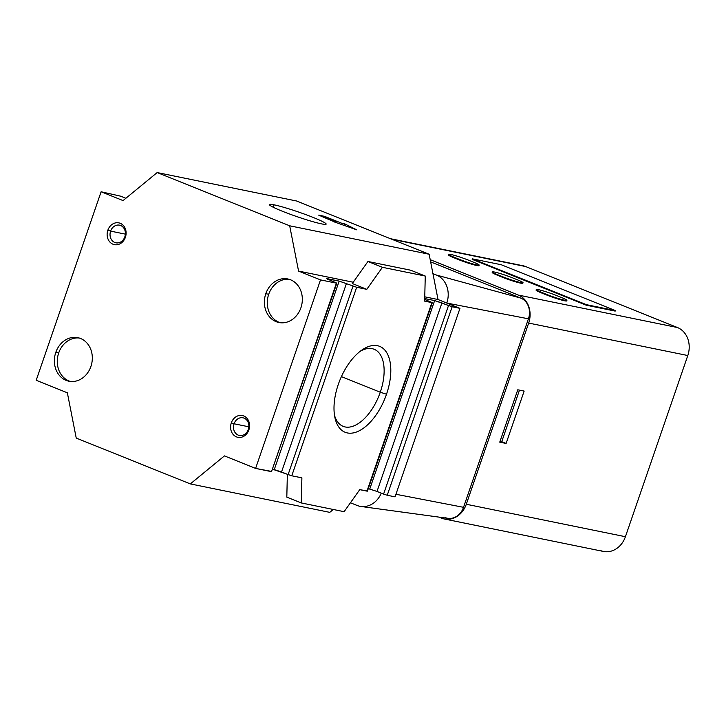 <?xml version="1.0" encoding="UTF-8"?>
<svg xmlns="http://www.w3.org/2000/svg" width="724" height="724" viewBox="0 0 724 724"><rect width="100%" height="100%" fill="white"/><g stroke="black" fill="none" stroke-linecap="round" stroke-linejoin="round"><path stroke-width="1.09" d="M110.6 231.128L107.84 230.241A11.113 9.412 -78.5 0 0 113.016 244.232A11.113 9.412 -78.5 0 0 125.397 237.291L124.827 236.839A9.005 7.629 101.5 0 1 114.79 242.477A9.005 7.629 101.5 0 1 110.6 231.128A9.005 7.629 -78.5 0 0 115.912 242.812A9.005 7.629 -78.5 0 0 124.827 236.839A9.005 7.629 -78.5 0 0 119.514 225.164A9.005 7.629 -78.5 0 0 110.6 231.128L125.379 234.142L110.6 231.128A9.005 7.629 101.5 0 1 120.637 225.499A9.005 7.629 101.5 0 1 124.827 236.839L125.397 237.291A11.113 9.412 -78.5 0 0 120.229 223.291A11.113 9.412 -78.5 0 0 107.84 230.241L110.6 231.128M280.378 322.75A22.227 18.824 101.5 0 1 268.704 294.279L265.808 293.691A22.227 18.824 -78.5 0 0 278.921 322.515A22.227 18.824 -78.5 0 0 300.913 307.791A22.227 18.824 -78.5 0 0 287.799 278.966A22.227 18.824 -78.5 0 0 265.808 293.691L268.704 294.279A22.227 18.824 101.5 0 1 289.238 279.328A22.227 18.824 -78.5 0 0 268.704 294.279A22.227 18.824 -78.5 0 0 280.378 322.75M234.069 423.784L231.309 422.888A11.113 9.412 -78.5 0 0 236.477 436.889A11.113 9.412 -78.5 0 0 248.866 429.938L248.296 429.495A9.005 7.629 101.5 0 1 238.259 435.124A9.005 7.629 101.5 0 1 234.069 423.784A9.005 7.629 -78.5 0 0 239.382 435.468A9.005 7.629 -78.5 0 0 248.296 429.495A9.005 7.629 -78.5 0 0 242.983 417.811A9.005 7.629 -78.5 0 0 234.069 423.784L248.848 426.798L234.069 423.784A9.005 7.629 101.5 0 1 244.106 418.146A9.005 7.629 101.5 0 1 248.296 429.495L248.866 429.938A11.113 9.412 -78.5 0 0 243.689 415.938A11.113 9.412 -78.5 0 0 231.309 422.888L234.069 423.784M58.689 352.977L55.793 352.389A22.227 18.824 -78.5 0 0 68.907 381.213A22.227 18.824 -78.5 0 0 90.898 366.489A22.227 18.824 -78.5 0 0 77.785 337.656A22.227 18.824 -78.5 0 0 55.793 352.389L58.689 352.977A22.227 18.824 -78.5 0 0 70.364 381.439A22.227 18.824 101.5 0 1 58.689 352.977A22.227 18.824 101.5 0 1 79.224 338.017A22.227 18.824 -78.5 0 0 58.689 352.977M273.256 207.254L274.088 204.829A30.01 2.444 19 0 0 269.409 204.575A30.01 2.444 19 0 0 289.247 213.888A30.01 2.444 19 0 0 321.474 223.861A30.01 2.444 19 0 0 326.153 224.114A30.01 2.444 19 0 0 306.315 214.802A30.01 2.444 19 0 0 274.088 204.829L273.256 207.254M380.272 392.227L341.411 376.607L380.272 392.227A41.539 21.811 -68.1 0 1 355.683 425.097A41.539 21.811 -68.1 0 1 334.488 415.205A41.539 21.811 111.9 0 0 343.167 426.355A41.539 21.811 111.9 0 0 380.272 392.227L386.507 394.236L380.272 392.227A41.539 21.811 111.9 0 0 374.127 349.267A41.539 21.811 111.9 0 0 360.154 351.321A41.539 21.811 -68.1 0 1 380.272 392.227M338.298 384.408A46.291 24.308 111.9 0 0 334.904 417.531A46.291 24.308 111.9 0 0 358.099 431.35A46.291 24.308 111.9 0 0 386.507 394.236A46.291 24.308 111.9 0 0 387.15 353.412A46.291 24.308 111.9 0 0 362.063 349.927A46.291 24.308 111.9 0 0 338.298 384.408A46.291 24.308 -68.1 0 1 377.43 345.692A46.291 24.308 -68.1 0 1 386.507 394.236A46.291 24.308 -68.1 0 1 347.384 432.943A46.291 24.308 -68.1 0 1 338.298 384.408M336.135 222.576L356.706 229.834L344.941 223.96L344.416 225.499L344.941 223.96L342.045 223.372L341.656 224.521L342.045 223.372L324.497 216.322L324.153 217.327L324.497 216.322L318.714 215.146L336.135 222.576M271.581 471.433L255.599 468.41L271.509 471.659L336.416 283.147L320.506 279.898L255.599 468.41L224.44 455.894L190.322 483.913L76.237 438.083L67.35 392.797L36.2 380.281L101.107 191.77L120.664 196.186L101.107 191.77L123.053 200.584L157.171 172.565L289.691 225.798L298.569 271.084L353.231 282.233L298.569 271.084L320.506 279.898L336.416 283.147L327.592 278.74L327.438 279.192L327.592 278.74L339.167 281.102L356.67 287.274L291.763 475.786L272.758 469.306L274.26 469.614L339.167 281.102L274.26 469.614L281.536 471.967L346.452 283.455L281.536 471.967L288.116 474.609L353.031 286.098L288.116 474.609L291.763 475.786L356.67 287.274L339.167 281.102L326.732 278.695L336.85 283.165L271.509 471.659L336.85 283.165M356.67 287.274L366.797 289.338L352.317 283.527L366.797 289.338L356.67 287.274M424.662 301.139L431.893 302.614L424.698 299.446L432.328 302.641L424.662 301.139L425.26 276.043L382.426 267.31L366.797 289.338L382.426 267.31L425.26 276.043L424.662 301.139M424.726 298.55L434.644 300.578L452.147 306.75L459.957 308.343L438.02 299.528L424.762 296.822L438.02 299.528L429.142 254.242L438.02 299.528L459.957 308.343L448.509 305.573L383.593 494.085L387.231 495.261L452.147 306.75L387.231 495.261L395.051 496.854L459.957 308.343L395.051 496.854L387.231 495.261L383.593 494.085L448.509 305.573L441.921 302.931L377.014 491.442L383.593 494.085L377.014 491.442L441.921 302.931L434.644 300.578L369.729 489.089L377.014 491.442L369.729 489.089L434.644 300.578L424.726 298.55M367.059 490.908L359.747 489.65L344.117 511.687L301.293 502.945L301.89 477.849L291.763 475.786L301.89 477.849L301.293 502.945L344.117 511.687L359.747 489.65L366.987 491.125L431.893 302.614L367.412 491.153L432.328 302.641M368.235 488.781L369.729 489.089L368.235 488.781M120.664 196.186L125.858 198.276L120.664 196.186M444.301 518.981L603.418 551.435A22.227 18.824 -78.5 0 0 625.418 536.71L466.292 504.257L528.674 323.076L687.8 355.529L528.674 323.076A22.227 18.824 -78.5 0 0 518.339 295.075L677.465 327.538L518.339 295.075L430.201 259.672L518.339 295.075A22.227 18.824 101.5 0 1 528.674 323.076L466.292 504.257A22.227 18.824 101.5 0 1 444.301 518.981A22.227 18.824 101.5 0 1 441.522 518.149L438.925 517.099L441.522 518.149A22.227 18.824 -78.5 0 0 466.292 504.257L625.418 536.71L687.8 355.529A22.227 18.824 -78.5 0 0 677.465 327.538L525.642 266.55A22.227 18.824 -78.5 0 0 522.873 265.717L390.489 238.712M492.374 271.934L492.193 272.459A13.892 1.131 19 0 0 498.094 275.5L498.275 274.984A13.892 1.131 -161 0 1 492.374 271.934A13.892 1.131 -161 0 1 499.442 273.319A13.892 1.131 -161 0 1 512.737 277.935L517.126 279.69A13.892 1.131 -161 0 1 523.027 282.74A13.892 1.131 -161 0 1 515.959 281.355A13.892 1.131 -161 0 1 502.664 276.74L502.483 277.265A13.892 1.131 19 0 0 515.787 281.871A13.892 1.131 19 0 0 522.846 283.265L523.027 282.74M522.538 282.867A13.892 1.131 -161 0 1 517.18 282.279A13.892 1.131 -161 0 1 502.483 277.265L498.094 275.5L502.483 277.265L502.664 276.74L498.275 274.984L498.094 275.5A13.892 1.131 -161 0 1 492.682 272.333M512.737 277.935A13.892 1.131 19 0 0 494.537 272.052A13.892 1.131 19 0 0 498.275 274.984L502.664 276.74A13.892 1.131 19 0 0 520.864 282.622A13.892 1.131 19 0 0 517.126 279.69L512.737 277.935M536.249 289.564L536.068 290.08A13.892 1.131 19 0 0 541.977 293.13L542.158 292.605A13.892 1.131 -161 0 1 536.249 289.564A13.892 1.131 -161 0 1 543.317 290.948A13.892 1.131 -161 0 1 556.62 295.555L561.01 297.32A13.892 1.131 -161 0 1 566.91 300.37A13.892 1.131 -161 0 1 559.842 298.976A13.892 1.131 -161 0 1 546.539 294.369L546.358 294.894A13.892 1.131 19 0 0 559.661 299.501A13.892 1.131 19 0 0 566.729 300.894L566.91 300.37M566.421 300.487A13.892 1.131 -161 0 1 561.055 299.899A13.892 1.131 -161 0 1 546.358 294.894L541.977 293.13L546.358 294.894L546.539 294.369L542.158 292.605L541.977 293.13A13.892 1.131 -161 0 1 536.565 289.962M556.62 295.555A13.892 1.131 19 0 0 538.421 289.672A13.892 1.131 19 0 0 542.158 292.605L546.539 294.369A13.892 1.131 19 0 0 564.747 300.252A13.892 1.131 19 0 0 561.01 297.32L556.62 295.555M448.491 254.305L448.31 254.83A13.892 1.131 19 0 0 454.219 257.88L454.391 257.355A13.892 1.131 -161 0 1 448.491 254.305A13.892 1.131 -161 0 1 455.559 255.699A13.892 1.131 -161 0 1 468.862 260.305L473.252 262.07A13.892 1.131 -161 0 1 479.152 265.12A13.892 1.131 -161 0 1 472.084 263.726A13.892 1.131 -161 0 1 458.781 259.12L458.6 259.644A13.892 1.131 19 0 0 471.903 264.251A13.892 1.131 19 0 0 478.971 265.636L479.152 265.12M478.664 265.237A13.892 1.131 -161 0 1 473.297 264.649A13.892 1.131 -161 0 1 458.6 259.644L454.219 257.88L458.6 259.644L458.781 259.12L454.391 257.355L454.219 257.88A13.892 1.131 -161 0 1 448.808 254.703M468.862 260.305A13.892 1.131 19 0 0 450.663 254.423A13.892 1.131 19 0 0 454.391 257.355L458.781 259.12A13.892 1.131 19 0 0 476.989 265.002A13.892 1.131 19 0 0 473.252 262.07L468.862 260.305M586.259 305.202L615.192 311.103L615.373 310.578L586.44 304.677L586.259 305.202L586.44 304.677L472.356 258.848L472.175 259.373L586.259 305.202L472.175 259.373L472.356 258.848L501.289 264.749L615.373 310.578L615.192 311.103L586.259 305.202M615.373 310.578L501.289 264.749L472.356 258.848L586.44 304.677L615.373 310.578M517.778 389.784L499.75 442.147L506.112 443.441L524.149 391.078L517.778 389.784L524.149 391.078L506.112 443.441L501.732 441.685L506.112 443.441L499.75 442.147L517.778 389.784M519.479 390.127L501.732 441.685L500.031 441.332L501.732 441.685L519.479 390.127M301.293 502.945L286.813 497.135L301.293 502.945M287.356 474.301L286.813 497.135L287.356 474.301M410.779 270.233L425.26 276.043L410.779 270.233L367.946 261.491L382.426 267.31L367.946 261.491L352.317 283.527L367.946 261.491L410.779 270.233M333.284 509.479L329.773 512.357L333.284 509.479M296.623 201.01L429.142 254.242L296.623 201.01L157.171 172.565L296.623 201.01M289.691 225.798L429.142 254.242L289.691 225.798L157.171 172.565L123.053 200.584L101.107 191.77L36.2 380.281L67.35 392.797L76.237 438.083L190.322 483.913L329.773 512.357L190.322 483.913L224.44 455.894L255.599 468.41L320.506 279.898L298.569 271.084L289.691 225.798M333.366 221.598L336.262 222.196L318.714 215.146L324.497 216.322L342.045 223.372L344.941 223.96L356.706 229.834L333.366 221.598M321.474 223.861A30.01 2.444 -161 0 1 282.161 211.155A30.01 2.444 -161 0 1 274.088 204.829A30.01 2.444 -161 0 1 313.411 217.535A30.01 2.444 -161 0 1 321.474 223.861M55.793 352.389A22.227 18.824 101.5 0 1 80.554 338.488A22.227 18.824 101.5 0 1 90.898 366.489A22.227 18.824 101.5 0 1 66.137 380.381A22.227 18.824 101.5 0 1 55.793 352.389M231.309 422.888A11.113 9.412 101.5 0 1 243.689 415.938A11.113 9.412 101.5 0 1 248.866 429.938A11.113 9.412 101.5 0 1 236.477 436.889A11.113 9.412 101.5 0 1 231.309 422.888M300.913 307.791A22.227 18.824 101.5 0 1 276.152 321.682A22.227 18.824 101.5 0 1 265.808 293.691A22.227 18.824 101.5 0 1 290.568 279.799A22.227 18.824 101.5 0 1 300.913 307.791M107.84 230.241A11.113 9.412 101.5 0 1 120.229 223.291A11.113 9.412 101.5 0 1 125.397 237.291A11.113 9.412 101.5 0 1 113.016 244.232A11.113 9.412 101.5 0 1 107.84 230.241M350.443 502.782L357.122 505.461A22.227 18.824 -78.5 0 0 381.276 493.153A22.227 18.824 101.5 0 1 360.923 506.465A22.227 18.824 101.5 0 1 357.122 505.461L350.443 502.782M446.789 303.057A22.227 18.824 -78.5 0 0 436.454 275.057L432.943 273.645L436.454 275.057A22.227 18.824 101.5 0 1 446.789 303.057L528.439 318.804L446.789 303.057M360.923 506.465L448.029 518.348A16.444 13.928 -78.5 0 0 463.532 507.316L395.938 494.275L463.532 507.316L528.439 318.804A16.444 13.928 -78.5 0 0 520.791 298.098L436.454 275.057L520.791 298.098L430.635 261.88L520.791 298.098A16.444 13.928 101.5 0 1 528.439 318.804L463.532 507.316A16.444 13.928 101.5 0 1 445.215 517.597M391.847 239.255L525.642 266.55L391.847 239.255M519.995 265.4A22.227 18.824 101.5 0 1 525.642 266.55L677.465 327.538A22.227 18.824 101.5 0 1 687.8 355.529L625.418 536.71A22.227 18.824 101.5 0 1 600.649 550.602"/></g></svg>
